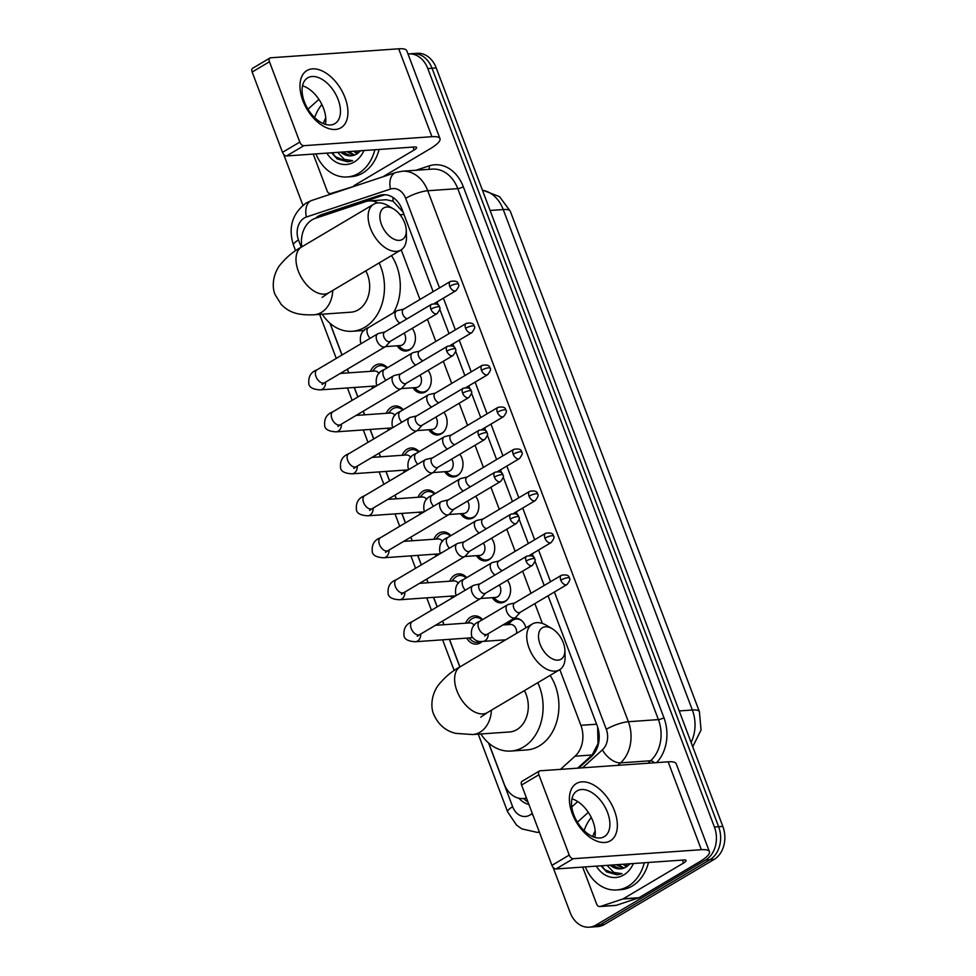 <?xml version="1.0" encoding="UTF-8"?>
<svg xmlns="http://www.w3.org/2000/svg" width="976" height="976" viewBox="0 0 976 976"><rect width="100%" height="100%" fill="white"/><g stroke="black" fill="none" stroke-linecap="round" stroke-linejoin="round"><path stroke-width="1.46" d="M513.827 618.503A13.31 10.285 86 0 1 515.206 618.284A13.31 10.285 86 0 1 525.918 627.8M507.349 580.244A13.31 10.285 86 0 1 504.86 601.704A13.31 10.285 86 0 1 501.213 602.875A13.31 10.285 86 0 1 492.319 597.654M491.489 538.264A13.31 10.285 86 0 1 489 559.736A13.31 10.285 86 0 1 485.353 560.895A13.31 10.285 86 0 1 476.459 555.673M475.617 496.284A13.31 10.285 86 0 1 473.14 517.756A13.31 10.285 86 0 1 469.493 518.915A13.31 10.285 86 0 1 460.599 513.693M459.757 454.304A13.31 10.285 86 0 1 457.28 475.776A13.31 10.285 86 0 1 453.633 476.935A13.31 10.285 86 0 1 444.739 471.725M443.897 412.323A13.31 10.285 86 0 1 441.408 433.795A13.31 10.285 86 0 1 437.76 434.954A13.31 10.285 86 0 1 428.867 429.745M428.037 370.355A13.31 10.285 86 0 1 425.548 391.827A13.31 10.285 86 0 1 421.9 392.986A13.31 10.285 86 0 1 413.007 387.765M412.177 328.375A13.31 10.285 86 0 1 409.688 349.847A13.31 10.285 86 0 1 406.04 351.006A13.31 10.285 86 0 1 397.147 345.785M465.65 623.188A14.164 10.943 86 0 1 470.566 617.113A14.164 10.943 86 0 1 474.446 615.88A14.164 10.943 86 0 1 482.583 619.614M482.217 641.439A14.164 10.943 86 0 1 480.314 642.903A14.164 10.943 86 0 1 476.434 644.148A14.164 10.943 86 0 1 466.699 638.133M449.777 581.208A14.164 10.943 86 0 1 454.706 575.132A14.164 10.943 86 0 1 458.586 573.9A14.164 10.943 86 0 1 466.711 577.646M433.917 539.24A14.164 10.943 86 0 1 438.834 533.164A14.164 10.943 86 0 1 442.726 531.932A14.164 10.943 86 0 1 450.851 535.665M418.057 497.26A14.164 10.943 86 0 1 422.974 491.184A14.164 10.943 86 0 1 426.854 489.952A14.164 10.943 86 0 1 434.991 493.685M402.197 455.28A14.164 10.943 86 0 1 407.114 449.204A14.164 10.943 86 0 1 410.994 447.972A14.164 10.943 86 0 1 419.131 451.705M386.337 413.299A14.164 10.943 86 0 1 391.254 407.224A14.164 10.943 86 0 1 395.134 405.992A14.164 10.943 86 0 1 403.271 409.725M370.477 371.331A14.164 10.943 86 0 1 375.394 365.256A14.164 10.943 86 0 1 379.274 364.011A14.164 10.943 86 0 1 387.411 367.757M377.895 202.898A24.961 19.288 -94 0 0 369.209 200.922A24.961 19.288 -94 0 0 365.5 201.666L315.297 218.343A24.961 19.288 -94 0 0 312.161 219.783A24.961 19.288 -94 0 0 301.852 246.83M403.088 212.097L393.084 201.239L386.203 199.726L369.209 200.922M577.585 768.173L592.164 754.985L598.02 743.578L597.605 726.937M560.456 769.369L575.035 756.193A24.961 19.288 -94 0 0 580.879 725.314L559.834 669.609M542.388 623.457L534.885 603.595M531.005 593.323L522.636 571.167M515.145 551.342L506.776 529.199M499.285 509.362L490.916 487.219M483.413 467.382L475.044 445.239M467.553 425.414L459.184 403.259M451.693 383.434L443.324 361.279M435.833 341.454L427.464 319.311M419.973 299.473L401.209 249.832M488.72 743.102L504.141 783.911A24.961 19.288 -94 0 0 523.197 798.551A24.961 19.288 -94 0 0 526.454 797.953M330.095 323.324L342.051 354.959M347.432 369.196L348.81 372.844M354.337 387.472L357.911 396.939M363.292 411.164L364.67 414.824M370.197 429.452L373.771 438.919M379.152 453.145L380.53 456.805M386.057 471.432L389.631 480.9M395.012 495.125L396.39 498.785M401.917 513.413L405.504 522.868M410.872 537.105L412.25 540.753M417.789 555.381L421.364 564.848M426.732 579.073L428.122 582.733M433.649 597.361L437.224 606.828M442.604 621.053L443.982 624.713M449.509 639.341L459.928 666.925M507.13 624.689A13.31 10.285 86 0 1 509.545 621.041M372.771 388.131A14.164 10.943 86 0 1 371.527 386.264M388.643 430.099A14.164 10.943 86 0 1 387.387 428.244M404.503 472.079A14.164 10.943 86 0 1 403.247 470.225M420.363 514.059A14.164 10.943 86 0 1 419.107 512.205M436.223 556.039A14.164 10.943 86 0 1 434.967 554.185M452.083 598.007A14.164 10.943 86 0 1 450.827 596.153M408.005 53.973A24.961 19.288 86 0 1 408.749 53.9A24.961 19.288 86 0 1 427.805 68.54L714.408 827.014A24.961 19.288 86 0 1 705.697 860.002L596.055 925.028L600.277 924.736A24.961 19.288 86 0 1 593.432 926.907A24.961 19.288 86 0 0 600.277 924.736L709.906 859.71L600.277 924.736L604.486 924.431A24.961 19.288 86 0 1 597.641 926.602L589.211 927.2A24.961 19.288 86 0 1 570.155 912.56L553.05 867.298M714.408 827.014L718.629 826.721A24.961 19.288 86 0 1 709.906 859.71A24.961 19.288 86 0 0 718.629 826.721L432.026 68.235L718.629 826.721L722.838 826.416A24.961 19.288 86 0 1 714.127 859.417L604.486 924.431M408.749 53.9L412.97 53.607A24.961 19.288 86 0 1 432.026 68.235A24.961 19.288 86 0 0 412.97 53.607L417.179 53.302A24.961 19.288 86 0 1 436.235 67.942L722.838 826.416M433.149 291.653L402.063 209.364A24.961 19.288 -94 0 0 382.995 194.724A24.961 19.288 -94 0 0 379.298 195.456L321.568 214.647A24.961 19.288 -94 0 0 318.432 216.086A24.961 19.288 -94 0 0 315.48 218.295M322.239 216.038A24.961 19.288 86 0 1 322.641 215.794A24.961 19.288 86 0 1 325.777 214.354L383.507 195.163A24.961 19.288 86 0 1 385.117 194.724M302.914 205.314L283.626 154.281M596.055 925.028A24.961 19.288 86 0 1 589.211 927.2M578.695 768.088L591.346 756.656A24.961 19.288 -94 0 0 597.202 725.778L548.073 595.775M544.193 585.502L534.909 560.956M533.469 557.125L532.213 553.795M528.321 543.522L519.049 518.976M517.609 515.145L516.341 511.827M512.461 501.542L503.189 476.996M501.737 473.177L500.481 469.846M496.601 459.562L487.329 435.015M485.877 431.197L484.621 427.866M480.741 417.594L471.469 393.035M470.017 389.217L468.761 385.886M464.881 375.614L455.597 351.067M454.157 347.236L452.901 343.906M449.021 333.633L439.737 309.087M438.297 305.268L437.041 301.938M518.951 798.246A24.961 19.288 -94 0 0 528.894 804.407M528.004 802.052A24.961 19.288 86 0 1 523.673 798.527M374.869 149.755A41.614 32.159 86 0 1 358.558 173.338A41.614 32.159 86 0 1 347.163 176.961A41.614 32.159 86 0 1 315.919 153.891M314.662 117.632A41.614 32.159 86 0 1 321.885 104.505M379.091 149.45A41.614 32.159 86 0 1 362.779 173.033A41.614 32.159 86 0 1 351.372 176.656L347.163 176.961M340.807 152.146A20.801 16.08 86 0 0 350.97 155.831A20.801 16.08 86 0 0 356.679 154.025A20.801 16.08 86 0 0 356.874 153.903L360.705 150.743M363.95 150.524A29.134 22.509 86 0 1 354.264 161.967A29.134 22.509 86 0 1 326.85 153.122M341.917 152.061L351.177 155.818M348.615 151.597L354.605 155.025M346.944 151.707L353.763 155.318M355.301 151.121L358.009 153.183M353.629 151.243L357.143 153.744M323.337 123.61A29.134 22.509 86 0 1 325.752 117.95M331.584 152.793L337.196 158.917L347.749 161.796L352.58 160.686L344.345 159.381L337.635 152.366M332.194 152.744L335.512 156.782L347.871 161.784M302.865 100.638A33.294 19.703 -120.7 0 1 312.491 68.857A33.294 19.703 -120.7 0 1 345.028 97.685A33.294 19.703 -120.7 0 1 335.402 129.466A33.294 19.703 -120.7 0 1 302.865 100.638M338.147 99.564A26.633 15.762 59.3 0 0 307.696 77.836A26.633 15.762 59.3 0 0 304.427 101.931A26.633 15.762 59.3 0 0 334.866 123.647A26.633 15.762 59.3 0 0 338.147 99.564M302.523 85.803A26.633 15.762 -120.7 0 1 323.495 108.238A26.633 15.762 -120.7 0 1 325.386 124.367M355.63 185.867L331.023 193.431A4.16 3.221 -94 0 1 330.4 193.553A4.16 3.221 -94 0 1 327.228 191.113L313.235 154.074M382.86 176.815L429.928 148.901A33.294 7.637 159.3 0 0 439.981 138.616A33.294 7.637 159.3 0 0 431.929 136.701L303.878 145.68L286.566 155.953L414.617 146.961A8.32 1.915 -20.7 0 1 416.63 147.437A8.32 1.915 -20.7 0 1 414.117 150.011L353.776 185.794L356.399 185.611M439.981 138.616L406.772 50.715A33.294 7.637 159.3 0 0 398.708 48.8L270.669 57.791A4.16 2.464 59.3 0 0 269.974 57.999A4.16 2.464 59.3 0 0 269.461 61.756L252.15 72.029A4.16 2.464 -120.7 0 1 252.662 68.259L269.974 57.999M286.566 155.953A4.16 2.464 -120.7 0 1 282.503 152.341L299.815 142.081L269.461 61.756M299.815 142.081A4.16 2.464 59.3 0 0 303.878 145.68M282.503 152.341L252.15 72.029M318.896 99.332L307.977 109.202M644.294 862.76A41.614 32.159 86 0 1 627.983 886.342A41.614 32.159 86 0 1 616.588 889.966A41.614 32.159 86 0 1 585.344 866.895M584.087 830.649A41.614 32.159 86 0 1 591.31 817.522M648.515 862.467A41.614 32.159 86 0 1 632.204 886.049A41.614 32.159 86 0 1 620.797 889.673L616.588 889.966M610.232 865.151A20.801 16.08 86 0 0 620.394 868.847A20.801 16.08 86 0 0 626.104 867.03A20.801 16.08 86 0 0 626.299 866.92L630.13 863.76M633.375 863.528A29.134 22.509 86 0 1 623.688 874.984A29.134 22.509 86 0 1 596.275 866.139M611.342 865.078L620.602 868.823M618.04 864.602L624.03 868.03M616.368 864.724L623.188 868.323M624.725 864.138L627.434 866.2M623.054 864.248L626.568 866.749M592.749 836.627A29.134 22.509 86 0 1 595.177 830.966M601.009 865.797L606.621 871.922L617.174 874.801L622.005 873.703L613.77 872.398L607.06 865.37M601.619 865.761L604.937 869.799L617.296 874.801M381.482 224.517A18.312 10.834 59.3 0 0 396.585 240.12A18.312 10.834 59.3 0 0 406.26 230.336A18.312 10.834 59.3 0 0 404.674 222.882A18.312 10.834 59.3 0 0 393.584 208.949A18.312 10.834 59.3 0 0 381.872 209.608A18.312 10.834 59.3 0 0 381.482 224.517M406.26 230.336L406.48 236.778A26.633 15.762 -120.7 0 1 400.892 250.027A26.633 15.762 -120.7 0 1 370.441 228.299A26.633 15.762 -120.7 0 1 373.723 204.216A26.633 15.762 -120.7 0 1 388.033 205.668L393.584 208.949M322.153 297.387L328.766 292.8A26.633 15.762 59.3 0 1 298.314 271.072A26.633 15.762 59.3 0 1 301.596 246.989C293.349 251.283 285.87 257.64 279.16 266.082C271.645 277.33 272.56 289.384 275.171 294.74L281.173 304.39C288.445 311.673 296.155 315.516 314.04 314.772L350.933 312.186A26.633 20.581 -94 0 0 358.229 309.868A26.633 20.581 -94 0 0 365.78 270.852M379.152 262.922A45.774 35.368 86 0 1 364.804 327.289A45.774 35.368 86 0 1 352.263 331.279A45.774 35.368 86 0 1 322.226 314.199M391.486 255.602A45.774 35.368 86 0 1 393.511 312.747M540.106 644.282A18.312 10.834 59.3 0 0 555.21 659.898A18.312 10.834 59.3 0 0 564.884 650.114A18.312 10.834 59.3 0 0 563.286 642.659A18.312 10.834 59.3 0 0 552.196 628.727A18.312 10.834 59.3 0 0 540.484 629.386A18.312 10.834 59.3 0 0 540.106 644.282M564.884 650.114L565.104 656.543A26.633 15.762 -120.7 0 1 559.516 669.804A26.633 15.762 -120.7 0 1 529.065 648.076A26.633 15.762 -120.7 0 1 532.347 623.993A26.633 15.762 -120.7 0 1 546.658 625.433L552.196 628.727M480.778 717.153L487.39 712.578A26.633 15.762 59.3 0 1 456.939 690.849A26.633 15.762 59.3 0 1 460.221 666.767C451.961 671.049 444.483 677.417 437.785 685.86C430.257 697.108 431.172 709.149 433.795 714.517C438.358 724.692 445.666 730.987 455.731 733.366L472.665 734.55L509.545 731.963A26.633 20.581 -94 0 0 516.841 729.645A26.633 20.581 -94 0 0 524.405 690.63M537.776 682.688A45.774 35.368 86 0 1 523.429 747.067A45.774 35.368 86 0 1 510.887 751.056A45.774 35.368 86 0 1 480.851 733.976M550.11 675.38A45.774 35.368 86 0 1 539.24 745.957A45.774 35.368 86 0 1 526.698 749.946L510.887 751.056M386.825 368.098A12.481 9.65 -94 0 0 380.445 365.622A12.481 9.65 -94 0 0 377.029 366.708A12.481 9.65 -94 0 0 374.772 368.599L372.515 371.185M322.849 383.104L322.104 384.483L324.593 382.726A7.491 4.429 59.3 0 1 316.2 377.053A7.491 4.429 59.3 0 1 316.029 376.626A7.491 4.429 59.3 0 1 316.956 369.843C310.6 372.222 307.94 377.126 308.941 384.581C309.917 387.777 313.699 389.534 320.299 389.863L375.516 385.984A7.491 5.783 -94 0 0 376.956 385.642M379.017 333.402A7.491 4.429 59.3 0 0 378.542 333.475A7.491 4.429 59.3 0 0 377.773 333.78A7.491 4.429 59.3 0 0 376.846 340.551A7.491 4.429 59.3 0 0 384.166 347.041A7.491 4.429 59.3 0 0 385.41 346.663A7.491 4.429 59.3 0 0 386.045 346.138L390.376 341.307M430.904 309.185A5.405 3.196 59.3 0 1 431.575 304.292L384.605 332.145A5.405 3.196 59.3 0 0 383.934 337.037A5.405 3.196 59.3 0 0 389.229 341.722A5.405 3.196 59.3 0 0 390.119 341.454L437.089 313.601C439.92 309.99 440.676 307.794 439.395 307.037A5.405 1.244 -20.7 0 0 438.078 306.72A5.405 1.244 159.3 0 0 430.904 309.185A5.405 3.196 59.3 0 0 437.089 313.601M379.115 373.442A7.491 5.783 -94 0 0 374.467 371.051L340.246 373.442M402.698 410.066A12.481 9.65 -94 0 0 396.305 407.602A12.481 9.65 -94 0 0 392.889 408.688A12.481 9.65 -94 0 0 390.632 410.579L388.375 413.165M338.709 425.085L337.964 426.463L340.453 424.706A7.491 4.429 59.3 0 1 332.06 419.021A7.491 4.429 59.3 0 1 331.889 418.594A7.491 4.429 59.3 0 1 332.816 411.823C326.472 414.202 323.8 419.107 324.801 426.561C325.777 429.745 329.559 431.514 336.159 431.843L391.376 427.964A7.491 5.783 -94 0 0 392.816 427.622M394.877 375.382A7.491 4.429 59.3 0 0 394.402 375.455A7.491 4.429 59.3 0 0 393.633 375.76A7.491 4.429 59.3 0 0 392.706 382.531A7.491 4.429 59.3 0 0 400.026 389.021A7.491 4.429 59.3 0 0 401.27 388.643A7.491 4.429 59.3 0 0 401.905 388.119L406.236 383.275M446.764 351.165A5.405 3.196 59.3 0 1 447.435 346.273L400.465 374.125A5.405 3.196 59.3 0 0 399.794 379.017A5.405 3.196 59.3 0 0 405.089 383.702A5.405 3.196 59.3 0 0 405.979 383.434L452.949 355.569C455.78 351.97 456.548 349.774 455.255 349.005A5.405 1.244 -20.7 0 0 453.95 348.7A5.405 1.244 159.3 0 0 446.764 351.165A5.405 3.196 59.3 0 0 452.949 355.569M394.975 415.422A7.491 5.783 -94 0 0 390.339 413.019L356.106 415.422M418.558 452.047A12.481 9.65 -94 0 0 412.165 449.57A12.481 9.65 -94 0 0 408.749 450.668A12.481 9.65 -94 0 0 406.492 452.559L404.235 455.133M354.569 467.065L353.824 468.443L356.313 466.687A7.491 4.429 59.3 0 1 347.932 461.001A7.491 4.429 59.3 0 1 347.749 460.574A7.491 4.429 59.3 0 1 348.676 453.803C342.332 456.182 339.66 461.087 340.673 468.529C341.637 471.725 345.419 473.494 352.019 473.824L407.248 469.944A7.491 5.783 -94 0 0 408.688 469.602M410.737 417.362A7.491 4.429 59.3 0 0 410.262 417.423A7.491 4.429 59.3 0 0 409.493 417.728A7.491 4.429 59.3 0 0 408.578 424.511A7.491 4.429 59.3 0 0 415.898 431.002A7.491 4.429 59.3 0 0 417.13 430.623A7.491 4.429 59.3 0 0 417.777 430.099L422.096 425.255M462.636 393.145A5.405 3.196 59.3 0 1 463.295 388.241L416.325 416.105A5.405 3.196 59.3 0 0 415.666 420.998A5.405 3.196 59.3 0 0 420.949 425.682A5.405 3.196 59.3 0 0 421.839 425.402L468.809 397.549C471.64 393.938 472.408 391.754 471.115 390.986A5.405 1.244 -20.7 0 0 469.81 390.681A5.405 1.244 159.3 0 0 462.636 393.145A5.405 3.196 59.3 0 0 468.809 397.549M410.835 457.402A7.491 5.783 -94 0 0 406.199 454.999L371.978 457.402M434.418 494.027A12.481 9.65 -94 0 0 428.025 491.55A12.481 9.65 -94 0 0 424.609 492.636A12.481 9.65 -94 0 0 422.352 494.539L420.095 497.113M370.429 509.033L369.684 510.424L372.185 508.667A7.491 4.429 59.3 0 1 363.792 502.982A7.491 4.429 59.3 0 1 363.621 502.555A7.491 4.429 59.3 0 1 364.536 495.784C358.192 498.15 355.52 503.067 356.533 510.509C357.497 513.705 361.291 515.462 367.879 515.792L423.108 511.924A7.491 5.783 -94 0 0 424.548 511.583M426.597 459.33A7.491 4.429 59.3 0 0 426.122 459.403A7.491 4.429 59.3 0 0 425.353 459.708A7.491 4.429 59.3 0 0 424.438 466.491A7.491 4.429 59.3 0 0 431.758 472.97A7.491 4.429 59.3 0 0 433.002 472.591A7.491 4.429 59.3 0 0 433.637 472.067L437.968 467.236M478.496 435.113A5.405 3.196 59.3 0 1 479.155 430.221L432.185 458.073A5.405 3.196 59.3 0 0 431.526 462.978A5.405 3.196 59.3 0 0 436.809 467.663A5.405 3.196 59.3 0 0 437.712 467.382L484.682 439.529C487.5 435.918 488.268 433.734 486.975 432.966A5.405 1.244 -20.7 0 0 485.67 432.649A5.405 1.244 159.3 0 0 478.496 435.113A5.405 3.196 59.3 0 0 484.682 439.529M426.695 499.37A7.491 5.783 -94 0 0 422.059 496.979L387.838 499.383M450.278 536.007A12.481 9.65 -94 0 0 443.897 533.53A12.481 9.65 -94 0 0 440.469 534.616A12.481 9.65 -94 0 0 438.212 536.519L435.955 539.094M386.289 551.013L385.544 552.404L388.045 550.647A7.491 4.429 59.3 0 1 379.652 544.962A7.491 4.429 59.3 0 1 379.481 544.535A7.491 4.429 59.3 0 1 380.396 537.752C374.052 540.131 371.38 545.047 372.393 552.489C373.357 555.686 377.151 557.442 383.739 557.772L438.968 553.904A7.491 5.783 -94 0 0 440.408 553.551M442.457 501.31A7.491 4.429 59.3 0 0 441.982 501.383A7.491 4.429 59.3 0 0 441.213 501.688A7.491 4.429 59.3 0 0 440.298 508.459A7.491 4.429 59.3 0 0 447.618 514.95A7.491 4.429 59.3 0 0 448.862 514.572A7.491 4.429 59.3 0 0 449.497 514.047L453.828 509.216M494.356 477.093A5.405 3.196 59.3 0 1 495.015 472.201L448.045 500.054A5.405 3.196 59.3 0 0 447.386 504.946A5.405 3.196 59.3 0 0 452.669 509.631A5.405 3.196 59.3 0 0 453.572 509.362L500.542 481.51C503.36 477.898 504.128 475.715 502.835 474.946A5.405 1.244 -20.7 0 0 501.53 474.629A5.405 1.244 159.3 0 0 494.356 477.093A5.405 3.196 59.3 0 0 500.542 481.51M442.555 541.351A7.491 5.783 -94 0 0 437.919 538.959L403.698 541.363M466.138 577.987A12.481 9.65 -94 0 0 459.757 575.511A12.481 9.65 -94 0 0 456.329 576.596A12.481 9.65 -94 0 0 454.072 578.487L451.827 581.074M402.149 592.993L401.404 594.372L403.905 592.615A7.491 4.429 59.3 0 1 395.512 586.942A7.491 4.429 59.3 0 1 395.341 586.515A7.491 4.429 59.3 0 1 396.268 579.732C389.912 582.111 387.24 587.015 388.253 594.469C389.229 597.666 393.011 599.423 399.611 599.752L454.828 595.872A7.491 5.783 -94 0 0 456.268 595.531M458.33 543.29A7.491 4.429 59.3 0 0 457.842 543.364A7.491 4.429 59.3 0 0 457.085 543.669A7.491 4.429 59.3 0 0 456.158 550.44A7.491 4.429 59.3 0 0 463.478 556.93A7.491 4.429 59.3 0 0 464.722 556.552A7.491 4.429 59.3 0 0 465.357 556.027L469.688 551.184M510.216 519.073A5.405 3.196 59.3 0 1 510.887 514.181L463.917 542.034A5.405 3.196 59.3 0 0 463.246 546.926A5.405 3.196 59.3 0 0 468.529 551.611A5.405 3.196 59.3 0 0 469.432 551.342L516.402 523.49C519.22 519.879 519.988 517.683 518.707 516.914A5.405 1.244 -20.7 0 0 517.39 516.609A5.405 1.244 159.3 0 0 510.216 519.073A5.405 3.196 59.3 0 0 516.402 523.49M458.415 583.331A7.491 5.783 -94 0 0 453.779 580.927L419.558 583.331M481.998 619.955A12.481 9.65 -94 0 0 475.617 617.491A12.481 9.65 -94 0 0 472.201 618.577A12.481 9.65 -94 0 0 469.944 620.468L467.687 623.042M468.736 637.987L471.323 640.232A12.481 9.65 -94 0 0 477.362 642.391A12.481 9.65 -94 0 0 480.546 641.439M418.021 634.973L417.277 636.352L419.765 634.595A7.491 4.429 59.3 0 1 411.372 628.91A7.491 4.429 59.3 0 1 411.201 628.483A7.491 4.429 59.3 0 1 412.128 621.712C405.772 624.091 403.112 628.995 404.113 636.45C405.089 639.634 408.871 641.403 415.471 641.732L470.688 637.853A7.491 5.783 -94 0 0 472.323 637.426M474.19 585.271A7.491 4.429 59.3 0 0 473.702 585.344A7.491 4.429 59.3 0 0 472.945 585.649A7.491 4.429 59.3 0 0 472.018 592.42A7.491 4.429 59.3 0 0 479.338 598.91A7.491 4.429 59.3 0 0 480.582 598.532A7.491 4.429 59.3 0 0 481.217 598.007L485.548 593.164M526.076 561.054A5.405 3.196 59.3 0 1 526.747 556.161L479.777 584.014A5.405 3.196 59.3 0 0 479.106 588.906A5.405 3.196 59.3 0 0 484.389 593.591A5.405 3.196 59.3 0 0 485.292 593.323L532.262 565.458C535.092 561.847 535.848 559.663 534.567 558.894A5.405 1.244 -20.7 0 0 533.25 558.589A5.405 1.244 159.3 0 0 526.076 561.054A5.405 3.196 59.3 0 0 532.262 565.458M474.287 625.311A7.491 5.783 -94 0 0 469.639 622.908L435.418 625.311M398.403 345.699L401.002 347.944A12.481 9.65 -94 0 0 407.041 350.103A12.481 9.65 -94 0 0 410.457 349.018A12.481 9.65 -94 0 0 412.409 347.456M385.508 346.602L400.367 345.565A7.491 5.783 -94 0 0 402.417 344.906A7.491 5.783 -94 0 0 404.076 333.182M397.854 310.539A7.491 4.429 59.3 0 0 397.378 310.6A7.491 4.429 59.3 0 0 396.61 310.917A7.491 4.429 59.3 0 0 395.683 317.688A7.491 4.429 59.3 0 0 399.818 323.129M450.412 281.43C455.438 280.539 458.049 281.454 458.232 284.162A5.405 1.244 -20.7 0 0 456.914 283.857A5.405 1.244 159.3 0 0 449.741 286.322A5.405 3.196 59.3 0 1 450.412 281.43L403.442 309.282A5.405 3.196 59.3 0 0 402.771 314.174A5.405 3.196 59.3 0 0 407.163 318.762M414.263 387.679L416.862 389.912A12.481 9.65 -94 0 0 422.901 392.084A12.481 9.65 -94 0 0 426.317 390.986A12.481 9.65 -94 0 0 428.269 389.436M401.368 388.582L416.227 387.545A7.491 5.783 -94 0 0 418.277 386.886A7.491 5.783 -94 0 0 419.936 375.162M413.714 352.507A7.491 4.429 59.3 0 0 413.238 352.58A7.491 4.429 59.3 0 0 412.47 352.885A7.491 4.429 59.3 0 0 411.555 359.668A7.491 4.429 59.3 0 0 415.678 365.109M466.272 323.398C471.298 322.519 473.909 323.434 474.092 326.143A5.405 1.244 -20.7 0 0 472.787 325.825A5.405 1.244 159.3 0 0 465.601 328.29A5.405 3.196 59.3 0 1 466.272 323.398L419.302 351.262A5.405 3.196 59.3 0 0 418.631 356.155A5.405 3.196 59.3 0 0 423.023 360.742M430.123 429.66L432.722 431.892A12.481 9.65 -94 0 0 438.761 434.052A12.481 9.65 -94 0 0 442.177 432.966A12.481 9.65 -94 0 0 444.129 431.404M417.228 430.562L432.087 429.513A7.491 5.783 -94 0 0 434.137 428.867A7.491 5.783 -94 0 0 435.796 417.13M429.574 394.487A7.491 4.429 59.3 0 0 429.098 394.56A7.491 4.429 59.3 0 0 428.33 394.865A7.491 4.429 59.3 0 0 427.415 401.636A7.491 4.429 59.3 0 0 431.538 407.077M482.132 365.378C487.158 364.499 489.769 365.402 489.952 368.123A5.405 1.244 -20.7 0 0 488.647 367.806A5.405 1.244 159.3 0 0 481.473 370.27A5.405 3.196 59.3 0 1 482.132 365.378L435.162 393.23A5.405 3.196 59.3 0 0 434.503 398.123A5.405 3.196 59.3 0 0 438.895 402.722M445.995 471.628L448.582 473.872A12.481 9.65 -94 0 0 454.621 476.032A12.481 9.65 -94 0 0 458.049 474.946A12.481 9.65 -94 0 0 459.989 473.384M433.088 472.543L447.947 471.493A7.491 5.783 -94 0 0 449.997 470.847A7.491 5.783 -94 0 0 451.656 459.11M445.434 436.467A7.491 4.429 59.3 0 0 444.958 436.54A7.491 4.429 59.3 0 0 444.19 436.845A7.491 4.429 59.3 0 0 443.275 443.616A7.491 4.429 59.3 0 0 447.398 449.058M497.992 407.358C503.018 406.467 505.629 407.382 505.812 410.103A5.405 1.244 -20.7 0 0 504.507 409.786A5.405 1.244 159.3 0 0 497.333 412.25A5.405 3.196 59.3 0 1 497.992 407.358L451.022 435.211A5.405 3.196 59.3 0 0 450.363 440.103A5.405 3.196 59.3 0 0 454.755 444.702M461.855 513.608L464.442 515.853A12.481 9.65 -94 0 0 470.481 518.012A12.481 9.65 -94 0 0 473.909 516.926A12.481 9.65 -94 0 0 475.849 515.365M448.948 514.511L463.807 513.474A7.491 5.783 -94 0 0 465.869 512.815A7.491 5.783 -94 0 0 467.516 501.091M461.306 478.447A7.491 4.429 59.3 0 0 460.818 478.521A7.491 4.429 59.3 0 0 460.062 478.826A7.491 4.429 59.3 0 0 459.135 485.597A7.491 4.429 59.3 0 0 463.258 491.038M513.852 449.338C518.89 448.448 521.489 449.363 521.672 452.071A5.405 1.244 -20.7 0 0 520.367 451.766A5.405 1.244 159.3 0 0 513.193 454.23A5.405 3.196 59.3 0 1 513.852 449.338L466.894 477.191A5.405 3.196 59.3 0 0 466.223 482.083A5.405 3.196 59.3 0 0 470.615 486.67M477.715 555.588L480.314 557.821A12.481 9.65 -94 0 0 486.341 559.992A12.481 9.65 -94 0 0 489.769 558.906A12.481 9.65 -94 0 0 491.709 557.345M464.82 556.491L479.68 555.454A7.491 5.783 -94 0 0 481.729 554.795A7.491 5.783 -94 0 0 483.376 543.071M477.166 520.428A7.491 4.429 59.3 0 0 476.678 520.489A7.491 4.429 59.3 0 0 475.922 520.794A7.491 4.429 59.3 0 0 474.995 527.577A7.491 4.429 59.3 0 0 479.118 533.018M529.724 491.306C534.75 490.428 537.349 491.343 537.544 494.051A5.405 1.244 -20.7 0 0 536.227 493.734A5.405 1.244 159.3 0 0 529.053 496.211A5.405 3.196 59.3 0 1 529.724 491.306L482.754 519.171A5.405 3.196 59.3 0 0 482.083 524.063A5.405 3.196 59.3 0 0 486.475 528.65M493.575 597.568L496.174 599.801A12.481 9.65 -94 0 0 502.213 601.96A12.481 9.65 -94 0 0 505.629 600.874A12.481 9.65 -94 0 0 507.581 599.325M480.68 598.471L495.54 597.434A7.491 5.783 -94 0 0 497.589 596.775A7.491 5.783 -94 0 0 499.248 585.039M493.026 562.396A7.491 4.429 59.3 0 0 492.551 562.469A7.491 4.429 59.3 0 0 491.782 562.774A7.491 4.429 59.3 0 0 490.855 569.557A7.491 4.429 59.3 0 0 494.991 574.986M545.584 533.286C550.61 532.408 553.221 533.323 553.404 536.031A5.405 1.244 -20.7 0 0 552.087 535.714A5.405 1.244 159.3 0 0 544.913 538.179A5.405 3.196 59.3 0 1 545.584 533.286L498.614 561.139A5.405 3.196 59.3 0 0 497.943 566.031A5.405 3.196 59.3 0 0 502.335 570.631M522.001 620.907A12.481 9.65 -94 0 0 516.328 619.04A12.481 9.65 -94 0 0 512.9 620.126A12.481 9.65 -94 0 0 510.643 622.017L508.386 624.603M508.886 604.376A7.491 4.429 59.3 0 0 508.411 604.449A7.491 4.429 59.3 0 0 507.642 604.754A7.491 4.429 59.3 0 0 506.715 611.525A7.491 4.429 59.3 0 0 514.035 618.015A7.491 4.429 59.3 0 0 515.279 617.637A7.491 4.429 59.3 0 0 515.914 617.113L520.245 612.281M560.773 580.159A5.405 3.196 59.3 0 1 561.444 575.267L514.474 603.119A5.405 3.196 59.3 0 0 513.803 608.011A5.405 3.196 59.3 0 0 519.098 612.696A5.405 3.196 59.3 0 0 519.988 612.428L566.958 584.575C569.789 580.964 570.557 578.768 569.264 578.012A5.405 1.244 -20.7 0 0 567.959 577.694A5.405 1.244 159.3 0 0 560.773 580.159A5.405 3.196 59.3 0 0 566.958 584.575M516.609 633.326A7.491 5.783 -94 0 0 510.35 624.457L502.896 624.982M572.29 813.655A33.294 19.703 -120.7 0 1 581.916 781.861A33.294 19.703 -120.7 0 1 614.453 810.69A33.294 19.703 -120.7 0 1 604.827 842.483A33.294 19.703 -120.7 0 1 572.29 813.655M607.572 812.569A26.633 15.762 59.3 0 0 577.121 790.853A26.633 15.762 59.3 0 0 573.851 814.936A26.633 15.762 59.3 0 0 604.29 836.664A26.633 15.762 59.3 0 0 607.572 812.569M571.948 798.819A26.633 15.762 -120.7 0 1 592.92 821.255A26.633 15.762 -120.7 0 1 594.811 837.371M622.688 899.042A4.16 3.221 -94 0 0 623.2 898.811L639.012 897.7A4.16 3.221 86 0 1 638.487 897.932L622.688 899.042L600.447 906.436A4.16 3.221 -94 0 1 599.825 906.558A4.16 3.221 -94 0 1 596.653 904.118L582.66 867.091M639.012 897.7L699.353 861.918A33.294 7.637 159.3 0 0 709.406 851.633A33.294 7.637 159.3 0 0 701.354 849.706L573.302 858.697L555.991 868.957L684.042 859.978A8.32 1.915 -20.7 0 1 686.055 860.454A8.32 1.915 -20.7 0 1 683.542 863.028L623.2 898.811M638.487 897.932L616.259 905.325A4.16 3.221 86 0 1 615.636 905.447L599.825 906.558M709.406 851.633L676.197 763.732A33.294 7.637 159.3 0 0 668.133 761.817L540.094 770.796A4.16 2.464 59.3 0 0 539.399 771.003A4.16 2.464 59.3 0 0 538.886 774.773L521.574 785.033A4.16 2.464 -120.7 0 1 522.087 781.276L539.399 771.003M555.991 868.957A4.16 2.464 -120.7 0 1 551.928 865.358L569.24 855.086L538.886 774.773M569.24 855.086A4.16 2.464 59.3 0 0 573.302 858.697M551.928 865.358L521.574 785.033M588.321 812.337L577.402 822.207M393.084 201.239A24.961 15.543 -108.4 0 1 393.023 197.494M403.979 214.464L400.038 214.732M596.604 724.216L580.879 725.314M592.164 754.985L575.035 756.193M699.402 711.699A29.134 6.686 159.3 0 0 692.35 710.016L503.238 209.547A29.134 6.686 -20.7 0 1 510.289 211.231L699.402 711.699L701.049 730.024L692.74 746.738M691.093 742.382A33.294 25.718 -94 0 0 692.35 710.016L679.211 710.931M490.098 210.462L503.238 209.547A33.294 25.718 -94 0 0 482.449 190.235M436.235 67.942L427.805 68.54M714.127 859.417L705.697 860.002M439.505 287.896L405.662 198.323A16.641 12.859 -94 0 0 390.485 189.063L306.391 217.014A16.641 12.859 -94 0 0 304.305 217.965A16.641 12.859 -94 0 0 298.485 239.962L301.23 247.209M306.391 217.014A16.641 10.358 -108.4 0 1 311.686 200.47L306.354 202.91C292.275 213.354 287.981 227.42 293.459 245.11A16.641 3.819 -20.7 0 1 298.485 239.962M488.549 742.956L512.656 806.737A16.641 12.859 -94 0 0 529.919 815.045A16.641 12.859 -94 0 0 531.835 813.63L532.237 813.264M533.225 815.851A16.641 9.04 -132.1 0 1 531.835 813.63M415.959 170.263L429.147 165.883A37.454 28.938 86 0 1 463.295 186.745L663.924 717.702A37.454 28.938 86 0 1 656.592 762.622M402.319 171.227A33.294 25.718 86 0 1 427.732 190.747L457.768 188.636A33.294 25.718 -94 0 0 432.356 169.116L402.319 171.227L395.768 172.52L311.686 200.47M539.35 832.064A33.294 25.718 86 0 1 537.068 832.357L539.399 832.199M405.662 198.323A16.641 3.819 -20.7 0 1 427.732 190.747L628.373 721.715A33.294 25.718 86 0 1 620.577 762.866L650.614 760.755A33.294 25.718 -94 0 0 658.41 719.605L457.768 188.636A4.16 0.952 159.3 0 0 463.295 186.745M582.538 767.819L602.399 749.873A16.641 9.04 -132.1 0 0 620.577 762.866L617.845 765.343M577.743 801.577L571.777 806.969M647.881 763.232L650.614 760.755A4.16 2.257 47.9 0 1 654.286 762.781M602.399 749.873A16.641 12.859 -94 0 0 606.291 729.292A16.641 3.819 -20.7 0 1 628.373 721.715L658.41 719.605A4.16 0.952 159.3 0 0 663.924 717.702M329.937 323.178L341.966 355.02M347.334 369.245L348.7 372.856M354.227 387.484L357.826 396.988M363.206 411.225L364.56 414.837M370.099 429.464L373.686 438.968M379.066 453.193L380.433 456.805M385.959 471.432L389.546 480.948M394.926 495.174L396.293 498.785M401.819 513.413L405.406 522.929M410.786 537.154L412.153 540.765M417.679 555.393L421.278 564.897M426.646 579.134L428.013 582.745M433.539 597.373L437.138 606.877M442.506 621.102L443.873 624.713M449.399 639.353L459.842 666.986M606.291 729.292L554.417 592.017M550.537 581.733L538.557 550.037M534.677 539.752L522.697 508.057M518.805 497.784L506.837 466.077M502.945 455.804L490.965 424.096M487.085 413.824L475.105 382.128M471.225 371.844L459.245 340.148M455.365 329.876L443.385 298.168M428.684 169.373A4.16 2.586 71.6 0 0 429.147 165.883M390.485 189.063A16.641 10.358 -108.4 0 1 395.768 172.52M478.252 734.159L507.63 811.886A16.641 3.819 -20.7 0 1 512.656 806.737M325.777 214.354L321.568 214.647M383.507 195.163L379.298 195.456M431.929 136.701L398.708 48.8M414.117 150.011L413.007 147.071M331.023 193.431L333.389 193.26M314.04 314.772A26.633 20.581 -94 0 0 321.336 312.454A26.633 20.581 -94 0 0 332.767 290.433M472.665 734.55A26.633 20.581 -94 0 0 479.96 732.232A26.633 20.581 -94 0 0 491.392 710.199M320.299 389.863A7.491 5.783 -94 0 0 322.348 389.217A7.491 5.783 -94 0 0 325.557 382.165M336.159 431.843A7.491 5.783 -94 0 0 338.208 431.185A7.491 5.783 -94 0 0 341.417 424.133M352.019 473.824A7.491 5.783 -94 0 0 354.068 473.165A7.491 5.783 -94 0 0 357.277 466.113M367.879 515.792A7.491 5.783 -94 0 0 369.941 515.145A7.491 5.783 -94 0 0 373.137 508.093M383.739 557.772A7.491 5.783 -94 0 0 385.801 557.125A7.491 5.783 -94 0 0 389.009 550.074M399.611 599.752A7.491 5.783 -94 0 0 401.661 599.105A7.491 5.783 -94 0 0 404.869 592.054M415.471 641.732A7.491 5.783 -94 0 0 417.521 641.073A7.491 5.783 -94 0 0 420.729 634.022M361.279 343.564L360.559 342.271C359.546 334.829 362.218 329.912 368.562 327.546A7.491 4.429 59.3 0 0 367.647 334.317A7.491 4.429 59.3 0 0 367.818 334.744A7.491 4.429 59.3 0 0 370.111 338.318M449.741 286.322A5.405 3.196 59.3 0 0 455.926 290.726L434.332 303.536M377.139 385.532L376.419 384.251C375.406 376.809 378.078 371.893 384.422 369.514A7.491 4.429 59.3 0 0 383.507 376.297A7.491 4.429 59.3 0 0 383.678 376.724A7.491 4.429 59.3 0 0 385.984 380.298M465.601 328.29A5.405 3.196 59.3 0 0 471.786 332.706L450.192 345.516M392.999 427.512L392.279 426.231C391.266 418.777 393.938 413.873 400.294 411.494A7.491 4.429 59.3 0 0 399.367 418.277A7.491 4.429 59.3 0 0 399.538 418.704A7.491 4.429 59.3 0 0 401.844 422.279M481.473 370.27A5.405 3.196 59.3 0 0 487.658 374.686L466.064 387.484M408.871 469.493L408.139 468.212C407.138 460.757 409.798 455.853 416.154 453.474A7.491 4.429 59.3 0 0 415.227 460.245A7.491 4.429 59.3 0 0 415.398 460.672A7.491 4.429 59.3 0 0 417.704 464.247M497.333 412.25A5.405 3.196 59.3 0 0 503.518 416.667L481.924 429.464M424.731 511.473L423.999 510.18C422.998 502.738 425.67 497.821 432.014 495.454A7.491 4.429 59.3 0 0 431.087 502.225A7.491 4.429 59.3 0 0 431.258 502.652A7.491 4.429 59.3 0 0 433.564 506.227M513.193 454.23A5.405 3.196 59.3 0 0 519.378 458.635L497.784 471.445M440.591 553.441L439.871 552.16C438.858 544.718 441.53 539.801 447.874 537.434A7.491 4.429 59.3 0 0 446.959 544.205A7.491 4.429 59.3 0 0 447.13 544.632A7.491 4.429 59.3 0 0 449.424 548.207M529.053 496.211A5.405 3.196 59.3 0 0 535.238 500.615L513.644 513.425M456.451 595.421L455.731 594.14C454.718 586.698 457.39 581.781 463.734 579.402A7.491 4.429 59.3 0 0 462.819 586.186A7.491 4.429 59.3 0 0 462.99 586.613A7.491 4.429 59.3 0 0 465.284 590.187M544.913 538.179A5.405 3.196 59.3 0 0 551.098 542.595L529.504 555.405M505.666 639.805L482.937 641.403A7.491 5.783 -94 0 0 484.999 640.756A7.491 5.783 -94 0 0 488.207 633.705M482.937 641.403C478.277 642.171 474.495 640.415 471.591 636.12C470.578 628.666 473.25 623.762 479.594 621.383A7.491 4.429 59.3 0 0 478.679 628.166A7.491 4.429 59.3 0 0 478.85 628.593A7.491 4.429 59.3 0 0 487.244 634.266L515.279 617.637M701.354 849.706L668.133 761.817M683.542 863.028L682.431 860.088M600.447 906.436L616.259 905.325M526.601 798.319L523.197 798.551M510.289 211.231L499.553 196.652L482.376 190.039M507.63 811.886L516.487 825.049L521.794 828.868L537.068 832.357M293.459 245.11L295.594 250.771M319.628 314.382L336.269 358.399M341.637 372.625L341.905 373.332M347.432 387.96L352.129 400.367M357.509 414.605L357.765 415.312M363.304 429.94L367.989 442.348M373.369 456.573L373.637 457.28M379.164 471.92L383.849 484.328M389.229 498.553L389.497 499.261M395.024 513.888L399.709 526.308M405.089 540.533L405.357 541.241M410.884 555.869L415.569 568.276M420.949 582.513L421.217 583.221M426.744 597.849L431.441 610.256M436.809 624.481L437.077 625.201M442.604 639.829L454.218 670.549M330.4 193.553L333.084 193.358M328.766 292.8L400.892 250.027M352.263 331.279L364.402 330.425M301.596 246.989L373.723 204.216M487.39 712.578L559.516 669.804M460.221 666.767L532.347 623.993M431.575 304.292C436.601 303.402 439.212 304.317 439.395 307.037M373.564 386.13L374.613 387.033M324.593 382.726L385.41 346.663M380.445 365.622L384.556 365.329M316.956 369.843L377.773 333.78M384.861 331.999L378.542 333.475M447.435 346.273C452.461 345.382 455.072 346.297 455.255 349.005M389.424 428.098L390.473 429.013M340.453 424.706L401.27 388.643M396.305 407.602L400.416 407.309M332.816 411.823L393.633 375.76M400.721 373.979L394.402 375.455M463.295 388.241C468.321 387.362 470.932 388.277 471.115 390.986M405.284 470.078L406.333 470.993M356.313 466.687L417.13 430.623M412.165 449.57L416.276 449.289M348.676 453.803L409.493 417.728M416.581 415.947L410.262 417.423M479.155 430.221C484.181 429.342 486.792 430.257 486.975 432.966M421.144 512.058L422.205 512.973M372.185 508.667L433.002 472.591M428.025 491.55L432.136 491.27M364.536 495.784L425.353 459.708M432.441 457.927L426.122 459.403M495.015 472.201C500.054 471.323 502.652 472.225 502.835 474.946M437.004 554.039L438.065 554.941M388.045 550.647L448.862 514.572M443.897 533.53L447.996 533.238M380.396 537.752L441.213 501.688M448.301 499.907L441.982 501.383M510.887 514.181C515.914 513.291 518.512 514.206 518.707 516.914M452.876 596.019L453.925 596.922M403.905 592.615L464.722 556.552M459.757 575.511L463.856 575.218M396.268 579.732L457.085 543.669M464.161 541.887L457.842 543.364M526.747 556.161C531.774 555.271 534.384 556.186 534.567 558.894M477.362 642.391L481.473 642.098M419.765 634.595L480.582 598.532M475.617 617.491L479.728 617.198M412.128 621.712L472.945 585.649M480.033 583.855L473.702 585.344M407.041 350.103L409.554 349.92M368.562 327.546L396.61 310.917M403.698 309.124L397.378 310.6M455.926 290.726C458.757 287.115 459.525 284.931 458.232 284.162M422.901 392.084L425.414 391.901M384.422 369.514L412.47 352.885M419.558 351.104L413.238 352.58M471.786 332.706C474.617 329.095 475.385 326.911 474.092 326.143M438.761 434.052L441.274 433.881M400.294 411.494L428.33 394.865M435.418 393.084L429.098 394.56M487.658 374.686C490.477 371.075 491.245 368.891 489.952 368.123M454.621 476.032L457.146 475.861M416.154 453.474L444.19 436.845M451.278 435.064L444.958 436.54M503.518 416.667C506.337 413.055 507.105 410.859 505.812 410.103M470.481 518.012L473.006 517.829M432.014 495.454L460.062 478.826M467.138 477.032L460.818 478.521M519.378 458.635C522.197 455.023 522.965 452.84 521.672 452.071M486.341 559.992L488.866 559.809M447.874 537.434L475.922 520.794M483.01 519.012L476.678 520.489M535.238 500.615C538.057 497.004 538.825 494.82 537.544 494.051M502.213 601.96L504.726 601.789M463.734 579.402L491.782 562.774M498.87 560.993L492.551 562.469M551.098 542.595C553.929 538.984 554.697 536.8 553.404 536.031M561.444 575.267C566.47 574.376 569.081 575.291 569.264 578.012M516.328 619.04L518.842 618.857M487.244 634.266L484.743 636.023L485.487 634.644M479.594 621.383L507.642 604.754M514.73 602.973L508.411 604.449"/></g></svg>
